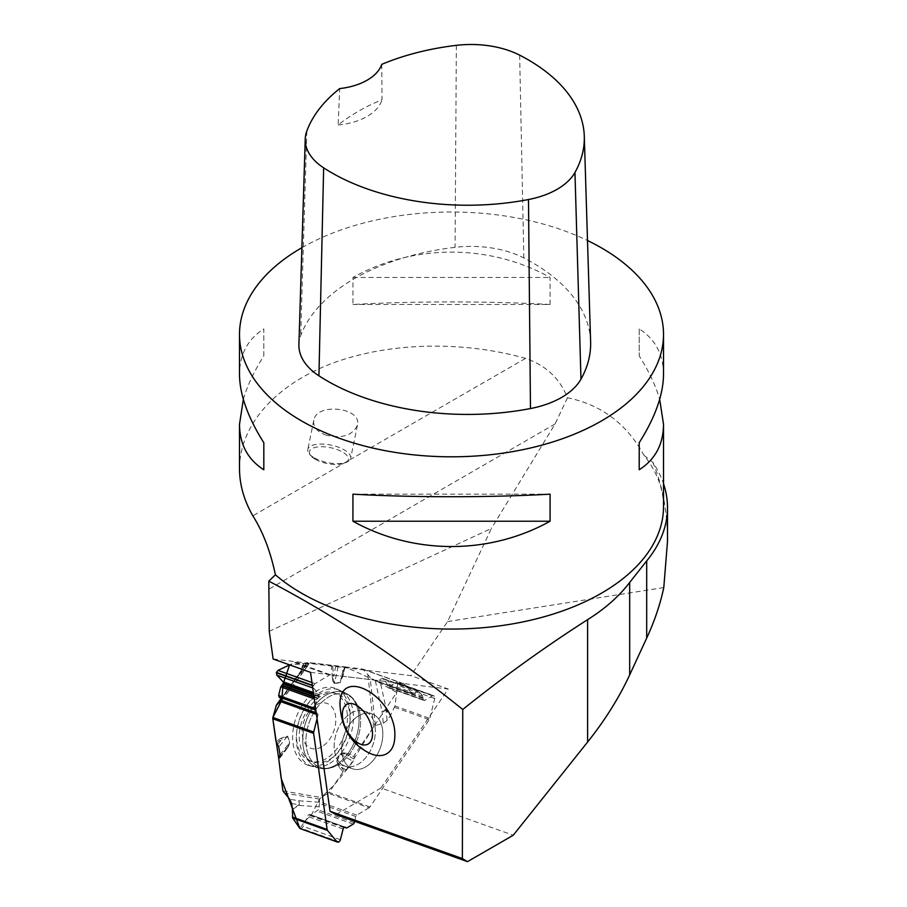 <?xml version="1.0" encoding="UTF-8"?>
<svg xmlns="http://www.w3.org/2000/svg" width="907" height="907" viewBox="0 0 907 907"><rect width="100%" height="100%" fill="white"/><g stroke="black" fill="none" stroke-linecap="round" stroke-linejoin="round"><path stroke-width="0.68" stroke-dasharray="4.54 3.4" d="M273.132 659.004L410.826 675.636L447.593 621.567L491.39 528.452L269.254 631.306M663.516 506.662A212.011 122.4 0 0 0 643.981 455.337C626.748 423.841 601.25 404.658 567.487 397.776C559.846 378.48 545.867 365.351 525.538 358.39C461.38 340.25 386.847 342.37 330.567 363.956C274.481 385.702 239.663 425.734 239.505 468.681M301.895 247.69A212.011 122.4 180 0 1 587.498 240.514M243.337 399.329C247.316 385.634 254.153 371.167 263.824 355.941L263.824 328.89C247.77 339.161 239.663 354.32 239.505 374.342M663.516 374.342C663.357 354.32 655.251 339.161 639.208 328.89L639.208 355.941C648.879 371.167 655.704 385.634 659.684 399.329M550.096 304.491L550.096 277.44C489.519 243.688 413.501 243.688 352.936 277.44L352.936 304.491C413.501 301.079 489.519 301.079 550.096 304.491L352.936 304.491M339.989 704.886C341.474 725.747 351.02 741.711 368.65 752.765M643.981 455.337L652.711 462.185A215.979 124.69 180 0 1 663.516 483.714M335.998 814.645L380.94 787.968L513.226 835.245M380.94 787.968L448.228 689.003L410.826 675.636M663.788 587.555L447.593 621.567M652.711 462.185C662.495 484.996 667.427 511.401 667.495 541.411M567.487 397.776L555.107 423.932L491.39 528.452M325.284 434.952C341.69 438.954 352.404 435.7 357.426 425.213C362.142 407.447 316.396 402.323 313.788 420.326C313.051 424.703 314.99 428.592 319.604 432.004L325.284 434.952M314.31 457.842A21.859 8.923 11.6 0 0 347.608 461.674A21.859 8.923 11.6 0 0 350.669 458.228A21.859 8.923 11.6 0 0 331.032 445.099A21.859 8.923 11.6 0 0 307.824 449.464A21.859 8.923 11.6 0 0 309.287 453.84A21.859 8.923 11.6 0 0 314.31 457.842M315.307 459.259A19.875 8.118 -168.4 0 1 310.738 455.62A19.875 8.118 -168.4 0 1 330.511 447.673A19.875 8.118 -168.4 0 1 345.578 462.74A19.875 8.118 -168.4 0 1 315.307 459.259M298.913 344.547A79.499 45.906 180 0 1 300.659 335.783A198.758 114.747 180 0 1 455.076 247.328A79.499 45.906 180 0 1 523.838 257.973A198.758 114.747 180 0 1 590.616 341.746M381.734 64.374L382.017 99.713A193.542 111.742 -0 0 0 338.141 124.985L339.728 88.58M338.141 124.985A53.003 30.6 -0 0 0 382.017 99.713M352.936 277.44L550.096 277.44M639.208 328.89L639.208 355.941M550.096 494.168L352.936 494.168M263.824 355.941L263.824 328.89M310.545 672.37L448.228 689.003M382.527 729.273A29.149 19.206 109.7 0 0 372.074 713.854A29.149 19.206 109.7 0 0 344.184 734.84A29.149 19.206 109.7 0 0 352.46 768.751A29.149 19.206 109.7 0 0 374.296 759.046A29.149 19.206 109.7 0 0 382.527 729.273A29.149 19.206 109.7 0 0 372.074 713.854A29.149 19.206 109.7 0 0 350.238 723.548A29.149 19.206 109.7 0 0 342.007 753.332A29.149 19.206 109.7 0 0 352.46 768.751A29.149 19.206 109.7 0 0 374.296 759.046A29.149 19.206 109.7 0 0 382.527 729.273M329.831 763.343A40.475 26.666 109.7 0 0 352.993 711.224A40.475 26.666 109.7 0 0 340 690.431A40.475 26.666 109.7 0 0 299.752 718.956A40.475 26.666 109.7 0 0 312.802 766.528A40.475 26.666 109.7 0 0 329.831 763.343M321.917 746.733A23.854 15.691 -70.4 0 1 303.187 723.956A23.854 15.691 -70.4 0 1 331.86 706.893A23.854 15.691 -70.4 0 1 321.917 746.733M326.395 758.513A36.11 23.752 -70.4 0 1 309.854 760.939A36.11 23.752 -70.4 0 1 299.582 718.956A36.11 23.752 -70.4 0 1 334.082 692.903A36.11 23.752 -70.4 0 1 347.086 723.242A36.11 23.752 -70.4 0 1 326.395 758.513M329.241 759.533C352.267 747.345 357.857 699.716 336.939 693.923C319.366 686.338 295.285 717.97 299.718 742.833C301.305 752.776 305.636 759.148 312.677 761.937C317.892 763.705 323.414 762.9 329.241 759.533M369.036 807.82L356.7 815.144A1.723 1.134 109.7 0 0 355.782 816.504L319.615 803.579L319.434 799.09L320.987 797.514L328.209 793.228L369.036 807.82A2.653 1.746 -70.3 0 0 369.92 806.969L429.272 719.682A2.653 1.746 -70.3 0 0 429.827 718.412L394.953 705.952L397.617 685.25L396.971 682.71L395.395 682.552L388.162 687.642L386.87 683.493L382.482 678.323L377.063 681.021L375.351 680.806L370.067 677.178L363.208 669.423A2.653 1.746 109.7 0 0 362.664 669.037A2.653 1.746 109.7 0 0 362.415 668.981L345.182 666.894L342.982 674.445L345.182 666.894M375.351 680.806L382.006 711.224A4.24 1.78 -12.3 0 0 386.382 709.762A4.24 2.97 140.5 0 1 386.031 710.362A4.24 1.893 173.7 0 1 382.006 711.224L383.344 723.276L375.419 725.487L373.65 726.847L354.388 755.168L353.118 761.313L348.22 768.036L343.118 771.721L329.082 792.367A2.653 1.746 109.7 0 1 328.209 793.228M383.344 723.276L387.142 720.385L390.373 715.634A4.24 2.97 -39.5 0 0 390.724 715.033L386.382 709.762L379.852 679.933M394.953 705.952L390.724 715.033M300.319 828.817L301.691 828.488L303.289 826.447L308.244 814.86L311.01 814.894L318.244 809.894L319.615 803.579M355.782 816.504L354.558 821.277M363.208 669.423L404.034 684.025A2.653 1.746 -70.3 0 0 403.502 683.629A2.653 1.746 -70.3 0 0 403.252 683.572L330.409 674.774A2.653 1.746 -70.3 0 0 329.434 675.023L294.548 662.552L289.605 664.888L313.743 663.096L345.023 666.883L376.45 681.055L396.688 692.472L372.72 728.196L348.878 767.129L334.003 785.145L319.423 799.192L311.634 814.531L305.546 820.54L299.911 828.51M281.635 700.317L301.328 674.4A4.24 0.884 -142.8 0 0 301.577 674.309A4.24 0.884 -142.8 0 0 300.671 672.745L301.215 672.813A4.24 1.27 35.7 0 1 301.657 674.218A4.24 1.27 35.7 0 1 301.328 674.4L308.856 663.89L307.042 662.382L344.569 667.144M308.856 663.89L302.983 663.516L300.671 672.745L280.773 698.946L307.088 662.325M294.548 662.552L302.983 663.516M382.505 678.334L418.512 691.202A1.723 1.134 109.7 0 1 418.864 691.463L422.911 696.372A1.723 1.134 -70.3 0 1 423.161 697.721L423.036 698.413A1.723 1.134 109.7 0 0 423.286 699.762L423.626 700.181A1.723 1.134 109.7 0 0 423.977 700.442A1.723 1.134 109.7 0 0 424.759 700.329L432.492 695.805A2.653 1.746 -70.3 0 1 433.693 695.635A2.653 1.746 -70.3 0 1 434.238 696.032L434.385 696.213A2.653 1.746 -70.3 0 1 434.714 698.515L429.827 718.412M418.512 691.202A1.723 1.134 109.7 0 0 417.73 691.315L381.79 678.47M404.034 684.025L412.095 693.81A1.723 1.134 109.7 0 0 412.447 694.059A1.723 1.134 109.7 0 0 413.229 693.946L417.73 691.315M315.262 705.997L316.826 699.739A1.723 1.134 -70.3 0 1 317.643 698.447L318.13 698.095A1.723 1.134 109.7 0 0 318.947 696.803L319.128 696.066A1.723 1.134 109.7 0 0 318.924 694.558L313.924 688.379A2.653 1.746 -70.3 0 1 313.607 686.066L313.686 685.749A2.653 1.746 -70.3 0 1 315.103 683.651L329.434 675.023M317.053 718.752L318.006 714.943A1.723 1.134 109.7 0 0 317.801 713.446L315.987 711.213M349.807 709.864A40.815 26.893 -70.3 0 1 338.98 750.599A40.815 26.893 -70.3 0 1 309.276 765.621A40.815 26.893 -70.3 0 1 296.113 717.652A40.815 26.893 -70.3 0 1 336.701 688.901A40.815 26.893 -70.3 0 1 349.807 709.864M343.118 771.721L339.456 767.685A1.984 1.406 137.8 0 1 340.476 766.755L346.055 769.862M344.161 770.814L336.746 761.653L348.22 768.036M291.657 803.511L299.038 804.792A4.24 3.175 -80.1 0 0 298.528 800.756A4.24 3.379 94.1 0 1 299.083 805.416A4.24 2.494 -120.7 0 0 299.038 804.792L292.383 808.738M279.821 756.812L285.728 749.341A1.984 0.646 -142.8 0 0 285.92 750.01L278.551 759.715M287.36 747.141L288.539 746.234L289.923 742.311L287.53 736.076L281.34 738.049A1.984 1.134 -122.8 0 0 281.873 739.284L287.326 736.291L289.718 742.527L287.36 747.141L278.721 758.581M343.515 674.377L340.25 682.518L334.4 683.81L332.846 681.066L333.549 676.531A1.984 0.839 -4.6 0 0 332.302 676.86L332.846 681.066M339.456 767.685L336.531 761.529L339.978 753.989L342.914 752.81L346.043 754.601A1.984 1.497 103.1 0 1 346.077 753.241L354.388 755.168M336.746 761.653L340.204 754.125L344.048 753.989M344.671 666.917L340.295 682.189L343.56 667.189M353.957 759.012L346.043 754.601L353.945 756.438M338.13 666.6L334.456 683.493L333.561 679.207M276.499 742.742L281.873 739.284L277.701 744.545M335.805 666.18L333.549 676.531L332.665 665.466M283.335 683.277L283.154 683.991M272.871 717.528L272.803 718.729M525.538 358.39L252.849 515.822M555.107 423.932L269.356 588.915M519.643 55.146L523.838 257.973M306.838 130.982L300.659 335.783M456.357 45.35L455.076 247.328M358.616 713.628A39.885 26.28 -70.3 0 1 348.039 753.434A39.885 26.28 -70.3 0 1 319.015 768.116A39.885 26.28 -70.3 0 1 306.147 721.246A39.885 26.28 -70.3 0 1 345.805 693.141A39.885 26.28 -70.3 0 1 358.616 713.628A39.885 26.28 109.7 0 0 345.805 693.141A39.885 26.28 109.7 0 0 306.147 721.246A39.885 26.28 109.7 0 0 319.015 768.116A39.885 26.28 109.7 0 0 348.039 753.434A39.885 26.28 109.7 0 0 358.616 713.628M360.158 714.954A38.706 25.498 -70.3 0 1 337.642 765.009A38.706 25.498 -70.3 0 1 306.759 749.273A38.706 25.498 -70.3 0 1 324.389 699.955A38.706 25.498 -70.3 0 1 358.254 707.358A38.706 25.498 -70.3 0 1 360.158 714.954A38.706 25.498 109.7 0 0 358.254 707.358A38.706 25.498 109.7 0 0 324.389 699.955A38.706 25.498 109.7 0 0 306.759 749.273A38.706 25.498 109.7 0 0 337.642 765.009A38.706 25.498 109.7 0 0 360.158 714.954M375.022 726.586A29.149 19.206 -70.3 0 1 366.779 756.359A29.149 19.206 -70.3 0 1 344.943 766.064A29.149 19.206 -70.3 0 1 336.678 732.153A29.149 19.206 -70.3 0 1 364.569 711.167A29.149 19.206 -70.3 0 1 375.022 726.586A29.149 19.206 109.7 0 0 364.569 711.167A29.149 19.206 109.7 0 0 336.678 732.153A29.149 19.206 109.7 0 0 344.943 766.064A29.149 19.206 109.7 0 0 366.779 756.359A29.149 19.206 109.7 0 0 375.022 726.586M369.92 806.969L329.082 792.367M394.556 707.279L429.272 719.682M338.73 841.934L301.464 828.624M338.957 841.798L301.691 828.488M340.386 839.712L303.289 826.447M343.118 829.009L307.212 816.175M344.048 827.649L308.244 814.86M344.569 827.331L308.777 814.543M345.045 827.173L309.752 814.565M344.705 827.263L310.035 814.871M347.064 827.785L311.01 814.894M353.254 824.1L317.212 811.209M354.183 822.74L318.244 809.894M356.7 815.144L319.173 801.731M403.252 683.572L362.415 668.981M295.693 662.371L330.409 674.774M434.385 696.213L397.119 682.892M434.714 698.515L397.617 685.25M434.238 696.032L396.971 682.71M432.492 695.805L395.395 682.552M424.759 700.329L388.854 687.495M423.626 700.181L387.833 687.393M423.286 699.762L387.482 686.962M423.036 698.413L387.142 685.59M423.161 697.721L387.198 684.876M422.911 696.372L386.87 683.493M418.864 691.463L382.811 678.572M413.229 693.946L377.063 681.021M412.095 693.81L374.568 680.397M313.686 685.749L312.348 685.273M315.103 683.651L311.963 682.529M313.607 686.066L312.405 685.635M313.924 688.379L312.734 687.948M318.924 694.558L313.38 692.574M319.128 696.066L313.584 694.082M318.947 696.803L313.709 694.932M318.13 698.095L313.947 696.599M317.643 698.447L314.015 697.154M316.826 699.739L314.253 698.821M317.801 713.446L316.226 712.879M318.006 714.943L316.441 714.387M340.204 754.125L353.118 761.313M319.253 802.23L298.528 800.756L289.65 799.214M292.428 809.361L299.083 805.416L319.4 806.856M280.07 754.715L289.718 742.527M287.326 736.291L278.766 747.119M283.868 792.911L319.434 799.09M282.927 790.904L320.987 797.514M288.539 746.234L285.92 750.01M281.34 738.049L276 741.495M275.399 707.449L307.734 662.371M331.372 665.228L332.302 676.86M373.65 726.847L367.925 675.148M342.914 752.81L346.077 753.241M334.456 683.493L340.295 682.189M387.142 720.385L386.031 710.362L390.373 715.634M375.419 725.487L370.067 677.178M307.484 664.071L301.215 672.813L303.516 663.595M307.088 662.461L280.841 699.036M313.788 420.326L307.824 449.464M357.426 425.213L350.669 458.228M345.578 462.74L347.608 461.674M310.738 455.62L309.287 453.84M336.701 688.901L345.805 693.141C351.531 695.918 355.68 700.658 358.254 707.358C355.68 700.658 351.531 695.918 345.805 693.141L340 690.431M309.276 765.621L319.015 768.116C325.194 769.589 331.406 768.558 337.642 765.009C331.406 768.558 325.194 769.589 319.015 768.116L312.802 766.528M337.642 765.009L336.803 765.429C337.687 764.794 340.408 765.009 344.943 766.064L352.46 768.751L344.943 766.064C340.408 765.009 337.687 764.794 336.803 765.429L337.642 765.009M358.254 707.358L357.868 706.496C358.152 707.551 360.385 709.104 364.569 711.167L372.074 713.854L364.569 711.167C360.385 709.104 358.152 707.551 357.868 706.496L358.254 707.358M336.882 693.912L334.082 692.903M312.666 761.937L309.854 760.939M309.502 814.407L345.363 827.218M310.285 815.03L344.626 827.309M396.495 682.336L433.693 695.635M388.139 687.631L423.977 700.442M375.43 680.828L412.447 694.059M403.502 683.629L362.664 669.037M281.487 700.76L301.577 674.309A4.24 4.24 0 0 0 301.657 674.218L308.856 664.173"/><path stroke-width="1.36" d="M462.366 858.578L462.751 709.467C398.944 658.119 334.298 615.343 268.812 581.138L269.254 631.306L273.132 659.004L310.545 672.37L330.035 811.277L462.366 858.578L467.502 861.65L513.226 835.245L587.6 742.051C605.026 720.158 619.05 697.778 629.673 674.91L646.691 638.097C654.639 620.876 660.33 604.028 663.788 587.555L667.495 541.411L667.495 507.535A215.979 124.69 180 0 1 646.691 560.923L629.673 582.453C619.096 596.318 605.071 608.722 587.6 619.662L587.6 742.051M239.505 334.411L239.505 374.342C239.663 394.522 247.77 417.311 263.824 442.718L263.824 469.769C247.77 459.498 239.663 444.339 239.505 424.317L239.505 468.681C239.561 484.667 244.006 500.392 252.849 515.822C262.962 531.808 270.479 551.467 275.411 574.811A212.011 122.4 0 0 0 513.203 623.767A212.011 122.4 0 0 0 663.516 506.662L663.516 424.317C663.357 444.339 655.251 459.498 639.208 469.769L639.208 442.718C655.251 417.311 663.357 394.522 663.516 374.342L663.516 334.411A212.011 122.4 180 0 1 513.203 451.516A212.011 122.4 180 0 1 275.411 402.561A212.011 122.4 180 0 1 239.505 334.411A212.011 122.4 180 0 1 301.895 247.69M587.498 240.514A212.011 122.4 180 0 1 601.42 247.86A212.011 122.4 180 0 1 663.516 334.411M239.505 424.317L243.337 399.329M659.684 399.329L663.516 424.317M352.936 521.219L352.936 494.168C413.501 497.58 489.519 497.58 550.096 494.168L550.096 521.219C489.519 554.971 413.501 554.971 352.936 521.219L550.096 521.219M385.94 754.182C391.688 751.166 394.658 745.191 394.84 736.269C396.767 697.404 339.127 664.423 339.989 704.886C341.304 727.675 350.862 743.627 368.65 752.765C375.226 756.007 380.997 756.483 385.94 754.182M462.751 709.467C504.043 676.395 545.663 646.453 587.6 619.662M663.516 483.714A215.979 124.69 180 0 1 667.495 507.535M275.411 574.811L268.812 581.138M330.035 811.277L335.998 814.645L467.502 861.65M372.516 733.91A22.528 12.313 -117.5 0 0 349.898 703.492A22.528 12.313 -117.5 0 0 349.909 735.339A22.528 12.313 -117.5 0 0 372.516 733.91M584.289 136.254L590.616 341.746A198.758 114.747 180 0 1 580.979 379.149A79.499 45.906 180 0 1 530.482 408.547A198.758 114.747 180 0 1 318.924 375.815A79.499 45.906 180 0 1 298.913 344.547L305.24 139.054A73.172 42.244 180 0 1 306.838 130.982A192.431 111.096 180 0 1 339.728 88.58A53.003 30.6 180 0 0 381.734 64.374A192.431 111.096 180 0 1 456.357 45.35A73.172 42.244 180 0 1 519.643 55.146A192.431 111.096 180 0 1 584.289 136.254A192.431 111.096 180 0 1 574.959 172.466A73.172 42.244 180 0 1 528.486 199.529A192.431 111.096 180 0 1 323.652 167.84A73.172 42.244 180 0 1 305.24 139.054M639.208 442.718L639.208 469.769M263.824 469.769L263.824 442.718M281.635 700.317L276.408 705.09L272.894 717.46L313.72 732.051A2.653 1.746 -70.3 0 0 313.641 733.366L327.121 829.44A2.653 1.746 -70.3 0 0 327.54 830.472L292.666 818.001L299.877 828.476L337.506 842.115A2.653 1.746 -70.3 0 1 336.985 841.741L327.54 830.472M276 741.495L272.803 718.763L278.721 758.581L280.07 754.715L278.766 747.119L276 741.495M292.666 818.001L292.428 809.361A4.24 2.494 59.3 0 0 292.383 808.738L291.657 803.511L289.65 799.214L282.927 790.904L278.721 758.581L281.181 778.455L299.911 828.51M354.558 821.277L354.183 822.74A1.723 1.134 109.7 0 1 353.254 824.1L347.064 827.785A1.723 1.134 -70.3 0 1 346.27 827.898A1.723 1.134 -70.3 0 1 345.998 827.728L345.635 827.388A1.723 1.134 109.7 0 0 345.363 827.218A1.723 1.134 109.7 0 0 344.569 827.331L344.048 827.649A1.723 1.134 109.7 0 0 343.118 829.009L340.386 839.712A2.653 1.746 -70.3 0 1 338.957 841.798L338.73 841.934A2.653 1.746 -70.3 0 1 337.506 842.115M313.584 694.082L283.335 683.266L289.605 664.888L278.007 670.386L276.42 672.427L276.828 675.114L283.018 681.724L283.335 683.266L280.773 686.86L278.619 695.454L280.773 698.946L276.306 705.238M315.987 711.213L314.876 709.841A1.723 1.134 109.7 0 1 314.672 708.344L315.262 705.997M316.226 712.879L281.635 700.521L280.773 698.946M313.72 732.051L317.053 718.752M272.894 717.46A2.653 1.746 109.7 0 0 272.803 718.763L313.641 733.366M313.709 694.932L283.154 684.003L281.646 700.374M281.635 700.521L272.871 717.528M629.673 582.453L629.673 674.91M646.691 560.923L646.691 638.097M574.959 172.466L580.979 379.149M528.486 199.529L530.482 408.547M323.652 167.84L318.924 375.815M292.417 817.037L327.121 829.44M336.985 841.741L299.877 828.476M345.635 827.388L345.045 827.173M345.998 827.728L344.705 827.263M312.348 685.273L276.42 672.427M311.963 682.529L278.007 670.386M312.405 685.635L276.34 672.745M312.734 687.948L276.828 675.114M313.38 692.574L283.018 681.724M313.947 696.599L282.236 685.273M314.015 697.154L281.68 685.59M314.253 698.821L280.773 686.86M314.672 708.344L278.619 695.454M314.876 709.841L278.937 696.995M316.441 714.387L280.478 701.53M280.841 699.036L276.862 704.592M344.626 827.309L346.27 827.898"/></g></svg>
